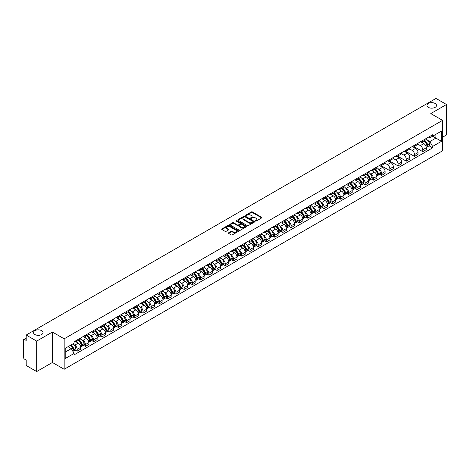 <?xml version="1.0" encoding="UTF-8"?>
<svg xmlns="http://www.w3.org/2000/svg" width="470" height="470" viewBox="0 0 470 470"><rect width="100%" height="100%" fill="white"/><g stroke="black" fill="none" stroke-linecap="round" stroke-linejoin="round"><path stroke-width="0.7" d="M255.48 221.076A0.511 0.294 0 0 0 256.203 221.076L261.702 217.904A0.734 0.423 0 0 0 261.919 217.604A0.734 0.423 0 0 0 261.702 217.305L252.384 211.923A0.734 0.423 0 0 0 251.35 211.923L245.851 215.101A0.511 0.294 0 0 0 246.574 215.518L247.285 215.107A2.344 1.351 0 0 1 250.598 215.107L251.374 215.554A2.344 1.351 0 0 1 252.061 216.511A2.344 1.351 0 0 1 251.374 217.469L250.663 217.88A0.511 0.294 0 0 0 251.391 218.297L252.102 217.886A2.344 1.351 0 0 1 255.416 217.886L256.191 218.333A2.344 1.351 0 0 1 256.879 219.29A2.344 1.351 0 0 1 256.191 220.248L255.48 220.659A0.511 0.294 0 0 0 255.48 221.076L255.48 220.659M41.642 330.633A4.776 2.755 0 0 0 36.443 330.034A4.776 2.755 0 0 0 33.493 332.578A4.776 2.755 0 0 0 34.892 334.528A4.776 2.755 0 0 0 40.097 335.128A4.776 2.755 0 0 0 43.04 332.578A4.776 2.755 0 0 0 41.642 330.633M435.108 103.465A4.776 2.755 0 0 0 429.903 102.871A4.776 2.755 0 0 0 426.96 105.415A4.776 2.755 0 0 0 428.358 107.366A4.776 2.755 0 0 0 433.557 107.965A4.776 2.755 0 0 0 436.507 105.415A4.776 2.755 0 0 0 435.108 103.465M228.626 232.785A0.734 0.423 0 0 0 228.408 233.085A0.734 0.423 0 0 0 228.626 233.384L231.24 234.894A0.734 0.423 0 0 0 232.274 234.894L238.384 231.369A0.734 0.423 0 0 0 238.596 231.07A0.734 0.423 0 0 0 238.384 230.77L229.06 225.388A0.734 0.423 0 0 0 228.026 225.388L221.916 228.913A0.734 0.423 0 0 0 221.705 229.213A0.734 0.423 0 0 0 221.916 229.513L225.077 231.334A0.734 0.423 0 0 0 226.111 231.334L228.726 229.83A0.734 0.423 0 0 0 228.943 229.53A0.734 0.423 0 0 0 228.726 229.231L227.163 228.326A1.956 1.128 0 0 1 226.587 227.527A1.956 1.128 0 0 1 227.797 226.481A1.956 1.128 0 0 1 229.93 226.728L236.063 230.271A1.956 1.128 0 0 1 236.639 231.07A1.956 1.128 0 0 1 235.429 232.115A1.956 1.128 0 0 1 233.296 231.869L232.274 231.275A0.734 0.423 0 0 0 231.24 231.275L228.626 232.785L228.626 233.384L231.24 231.886L231.24 231.275M64.167 338.823L52.405 332.031L36.684 341.108L26.191 335.045L436.001 98.442L446.5 104.505L430.784 113.576L442.546 120.367L64.167 338.823L64.167 369.273L442.546 150.817L442.546 120.367M247.338 225.6A0.734 0.423 0 0 0 248.371 225.6L254.482 222.069A0.734 0.423 0 0 0 254.699 221.77A0.734 0.423 0 0 0 254.482 221.476L245.164 216.094A0.734 0.423 0 0 0 244.13 216.094L238.02 219.619A0.734 0.423 0 0 0 237.802 219.919A0.734 0.423 0 0 0 238.02 220.219L247.338 225.6M236.439 221.188A0.511 0.294 0 0 1 236.956 221.258L246.421 226.722L240.323 230.247A0.734 0.423 0 0 1 239.289 230.247L229.971 224.866L232.585 223.368L232.585 222.757L229.971 224.266A0.734 0.423 0 0 0 229.754 224.566A0.734 0.423 0 0 0 229.971 224.866L229.971 224.266M232.585 223.368A0.734 0.423 0 0 1 233.619 223.368L233.619 222.757A0.734 0.423 0 0 0 232.585 222.757M233.619 222.757L237.397 224.942A0.734 0.423 0 0 0 238.431 224.942L240.17 223.937A0.734 0.423 0 0 0 240.382 223.638A0.734 0.423 0 0 0 240.17 223.344L236.234 221.07A0.511 0.294 0 0 1 236.956 220.653L246.433 226.123A0.734 0.423 0 0 1 246.644 226.422A0.734 0.423 0 0 1 246.433 226.716L246.433 226.123M36.684 341.108L36.684 371.559L26.191 365.495L26.191 360.108L24.558 359.162A1.492 0.864 -120 0 1 23.5 357.335L23.5 340.104A1.492 0.864 -120 0 1 23.811 339.416L26.191 338.042M442.546 137.24L446.5 134.955L446.5 104.505M36.684 371.559L52.405 362.482L64.167 369.273M26.191 335.045L26.191 340.439L24.558 339.493A1.492 0.864 -120 0 0 23.811 339.416M422.765 140.465A3.431 1.98 60 0 1 422.054 142.005L425.538 139.995A3.431 1.98 -120 0 0 426.249 138.456M417.824 144.161L420.339 145.612A3.431 1.98 60 0 1 422.765 149.812L426.249 147.803A3.431 1.98 -120 0 0 423.822 143.603L421.332 142.163M426.249 147.803L426.249 149.66L422.765 151.669L414.041 146.634M422.054 142.005A3.431 1.98 60 0 1 420.368 141.852M422.765 149.812L422.765 151.669M414.54 145.212A3.431 1.98 60 0 1 413.829 146.758L417.307 144.748A3.431 1.98 -120 0 0 418.018 143.203M405.81 151.381L414.54 156.422L418.018 154.413L418.018 152.556A3.431 1.98 -120 0 0 415.592 148.35L413.101 146.916M413.829 146.758A3.431 1.98 60 0 1 412.137 146.599M409.599 148.908L412.114 150.359A3.431 1.98 60 0 1 414.54 154.565L414.54 156.422M406.309 149.965A3.431 1.98 60 0 1 405.598 151.505L409.082 149.495A3.431 1.98 -120 0 0 409.793 147.956M397.585 156.134L406.309 161.169L409.793 159.16L409.793 157.303A3.431 1.98 -120 0 0 407.367 153.103L404.876 151.663M405.598 151.505A3.431 1.98 60 0 1 403.912 151.352M401.368 153.661L403.883 155.112A3.431 1.98 60 0 1 406.309 159.312L406.309 161.169M398.084 154.718A3.431 1.98 60 0 1 397.373 156.257L400.851 154.248A3.431 1.98 -120 0 0 401.562 152.709M389.354 160.887L398.084 165.922L401.562 163.912L401.562 162.056A3.431 1.98 -120 0 0 399.136 157.855L396.645 156.416M397.373 156.257A3.431 1.98 60 0 1 395.681 156.099M393.143 158.413L395.658 159.865A3.431 1.98 60 0 1 398.084 164.065L398.084 165.922M389.853 159.465A3.431 1.98 60 0 1 389.142 161.004L392.626 158.995A3.431 1.98 -120 0 0 393.337 157.456M381.129 165.634L389.853 170.675L393.337 168.665L393.337 166.803A3.431 1.98 -120 0 0 390.911 162.602L388.42 161.163M389.142 161.004A3.431 1.98 60 0 1 387.456 160.852M384.912 163.161L387.427 164.612A3.431 1.98 60 0 1 389.853 168.812L389.853 170.675M381.628 164.218A3.431 1.98 60 0 1 380.917 165.757L384.395 163.748A3.431 1.98 -120 0 0 385.106 162.209M379.737 174.335L381.628 175.422L385.106 173.412L385.106 171.556A3.431 1.98 -120 0 0 382.68 167.355L380.189 165.916M380.917 165.757A3.431 1.98 60 0 1 379.225 165.605M378.321 168.853L379.202 169.364A3.431 1.98 60 0 1 381.628 173.565L381.628 175.422M373.397 168.965A3.431 1.98 60 0 1 372.687 170.51L376.17 168.495A3.431 1.98 -120 0 0 376.881 166.956M371.512 179.082L373.397 180.175L376.881 178.165L376.881 176.309A3.431 1.98 -120 0 0 374.455 172.102L371.964 170.663M372.687 170.51A3.431 1.98 60 0 1 371 170.351M370.096 173.606L370.971 174.112A3.431 1.98 60 0 1 373.397 178.318L373.397 180.175M365.172 173.718A3.431 1.98 60 0 1 364.462 175.257L367.94 173.248A3.431 1.98 -120 0 0 368.65 171.709M363.281 183.835L365.172 184.922L368.65 182.912L368.65 181.056A3.431 1.98 -120 0 0 366.224 176.855L363.733 175.416M364.462 175.257A3.431 1.98 60 0 1 362.77 175.104M361.865 178.359L362.746 178.864A3.431 1.98 60 0 1 365.172 183.065L365.172 184.922M356.941 178.465A3.431 1.98 60 0 1 356.231 180.01L359.714 178.001A3.431 1.98 -120 0 0 360.425 176.456M355.056 188.582L356.941 189.674L360.425 187.665L360.425 185.809A3.431 1.98 -120 0 0 357.999 181.602L355.508 180.169M356.231 180.01A3.431 1.98 60 0 1 354.545 179.851M353.64 183.106L354.515 183.611A3.431 1.98 60 0 1 356.941 187.818L356.941 189.674M348.716 183.218A3.431 1.98 60 0 1 348.006 184.757L351.484 182.748A3.431 1.98 -120 0 0 352.195 181.209M346.825 193.334L348.716 194.421L352.195 192.412L352.195 190.556A3.431 1.98 -120 0 0 349.768 186.355L347.277 184.916M348.006 184.757A3.431 1.98 60 0 1 346.314 184.604M345.409 187.859L346.29 188.364A3.431 1.98 60 0 1 348.716 192.565L348.716 194.421M340.486 187.971A3.431 1.98 60 0 1 339.775 189.51L343.259 187.501A3.431 1.98 -120 0 0 343.97 185.961M338.6 198.087L340.486 199.174L343.97 197.165L343.97 195.309A3.431 1.98 -120 0 0 341.543 191.108L339.052 189.668M339.775 189.51A3.431 1.98 60 0 1 338.089 189.351M337.184 192.606L338.059 193.117A3.431 1.98 60 0 1 340.486 197.318L340.486 199.174M332.261 192.718A3.431 1.98 60 0 1 331.55 194.257L335.028 192.248A3.431 1.98 -120 0 0 335.739 190.708M330.369 202.834L332.261 203.927L335.739 201.918L335.739 200.055A3.431 1.98 -120 0 0 333.312 195.855L330.821 194.416M331.55 194.257A3.431 1.98 60 0 1 329.858 194.104M328.953 197.359L329.834 197.864A3.431 1.98 60 0 1 332.261 202.065L332.261 203.927M324.03 197.471A3.431 1.98 60 0 1 323.319 199.01L326.803 197.001A3.431 1.98 -120 0 0 327.514 195.461M322.144 207.587L324.03 208.674L327.514 206.665L327.514 204.808A3.431 1.98 -120 0 0 325.087 200.608L322.596 199.168M323.319 199.01A3.431 1.98 60 0 1 321.633 198.857M320.728 202.106L321.603 202.617A3.431 1.98 60 0 1 324.03 206.818L324.03 208.674M315.805 202.218A3.431 1.98 60 0 1 315.094 203.763L318.572 201.748A3.431 1.98 -120 0 0 319.283 200.208M313.913 212.334L315.805 213.427L319.283 211.418L319.283 209.555A3.431 1.98 -120 0 0 316.856 205.355L314.365 203.915M315.094 203.763A3.431 1.98 60 0 1 313.402 203.604M312.497 206.859L313.378 207.364A3.431 1.98 60 0 1 315.805 211.571L315.805 213.427M307.574 206.97A3.431 1.98 60 0 1 306.863 208.51L310.347 206.5A3.431 1.98 -120 0 0 311.058 204.961M305.688 217.087L307.574 218.174L311.058 216.165L311.058 214.308A3.431 1.98 -120 0 0 308.631 210.108L306.14 208.668M306.863 208.51A3.431 1.98 60 0 1 305.177 208.357M304.272 211.612L305.147 212.117A3.431 1.98 60 0 1 307.574 216.317L307.574 218.174M299.349 211.717A3.431 1.98 60 0 1 298.638 213.263L302.116 211.253A3.431 1.98 -120 0 0 302.827 209.708M297.457 221.834L299.349 222.927L302.827 220.918L302.827 219.061A3.431 1.98 -120 0 0 300.401 214.855L297.909 213.421M298.638 213.263A3.431 1.98 60 0 1 296.946 213.104M296.041 216.359L296.923 216.864A3.431 1.98 60 0 1 299.349 221.07L299.349 222.927M291.118 216.47A3.431 1.98 60 0 1 290.407 218.01L293.891 216A3.431 1.98 -120 0 0 294.602 214.461M289.232 226.587L291.118 227.674L294.602 225.665L294.602 223.808A3.431 1.98 -120 0 0 292.175 219.608L289.685 218.168M290.407 218.01A3.431 1.98 60 0 1 288.721 217.857M287.816 221.112L288.692 221.617A3.431 1.98 60 0 1 291.118 225.817L291.118 227.674M282.893 221.223A3.431 1.98 60 0 1 282.182 222.762L285.66 220.753A3.431 1.98 -120 0 0 286.371 219.214M281.001 231.34L282.893 232.427L286.371 230.417L286.371 228.561A3.431 1.98 -120 0 0 283.945 224.355L281.454 222.921M282.182 222.762A3.431 1.98 60 0 1 280.49 222.604M279.585 225.859L280.467 226.37A3.431 1.98 60 0 1 282.893 230.57L282.893 232.427M274.662 225.97A3.431 1.98 60 0 1 273.951 227.509L277.435 225.5A3.431 1.98 -120 0 0 278.146 223.961M272.776 236.087L274.662 237.18L278.146 235.17L278.146 233.308A3.431 1.98 -120 0 0 275.72 229.107L273.229 227.668M273.951 227.509A3.431 1.98 60 0 1 272.265 227.357M271.36 230.611L272.236 231.117A3.431 1.98 60 0 1 274.662 235.317L274.662 237.18M266.437 230.723A3.431 1.98 60 0 1 265.726 232.262L269.204 230.253A3.431 1.98 -120 0 0 269.915 228.714M264.545 240.84L266.437 241.927L269.915 239.917L269.915 238.061A3.431 1.98 -120 0 0 267.489 233.86L264.998 232.421M265.726 232.262A3.431 1.98 60 0 1 264.034 232.109M263.13 235.358L264.011 235.87A3.431 1.98 60 0 1 266.437 240.07L266.437 241.927M258.206 235.47A3.431 1.98 60 0 1 257.495 237.015L260.979 235A3.431 1.98 -120 0 0 261.69 233.461M256.32 245.587L258.206 246.68L261.69 244.67L261.69 242.808A3.431 1.98 -120 0 0 259.264 238.607L256.773 237.168M257.495 237.015A3.431 1.98 60 0 1 255.809 236.857M254.905 240.111L255.78 240.617A3.431 1.98 60 0 1 258.206 244.823L258.206 246.68M249.981 240.223A3.431 1.98 60 0 1 249.27 241.762L252.748 239.753A3.431 1.98 -120 0 0 253.459 238.214M248.089 250.34L249.981 251.427L253.459 249.417L253.459 247.561A3.431 1.98 -120 0 0 251.033 243.36L248.542 241.921M249.27 241.762A3.431 1.98 60 0 1 247.578 241.609M246.674 244.864L247.555 245.369A3.431 1.98 60 0 1 249.981 249.57L249.981 251.427M241.75 244.97A3.431 1.98 60 0 1 241.04 246.515L244.523 244.506A3.431 1.98 -120 0 0 245.234 242.961M239.864 255.087L241.75 256.179L245.234 254.17L245.234 252.314A3.431 1.98 -120 0 0 242.808 248.107L240.317 246.668M241.04 246.515A3.431 1.98 60 0 1 239.353 246.356M238.449 249.611L239.324 250.116A3.431 1.98 60 0 1 241.75 254.323L241.75 256.179M233.525 249.723A3.431 1.98 60 0 1 232.814 251.262L236.292 249.253A3.431 1.98 -120 0 0 237.003 247.714M231.634 259.839L233.525 260.926L237.003 258.917L237.003 257.061A3.431 1.98 -120 0 0 234.577 252.86L232.086 251.421M232.814 251.262A3.431 1.98 60 0 1 231.123 251.109M230.218 254.364L231.099 254.869A3.431 1.98 60 0 1 233.525 259.07L233.525 260.926M225.295 254.476A3.431 1.98 60 0 1 224.584 256.015L228.067 254.006A3.431 1.98 -120 0 0 228.778 252.466M223.409 264.592L225.295 265.679L228.778 263.67L228.778 261.813A3.431 1.98 -120 0 0 226.352 257.607L223.861 256.174M224.584 256.015A3.431 1.98 60 0 1 222.898 255.856M221.993 259.111L222.868 259.622A3.431 1.98 60 0 1 225.295 263.823L225.295 265.679M217.07 259.223A3.431 1.98 60 0 1 216.359 260.762L219.837 258.753A3.431 1.98 -120 0 0 220.547 257.213M215.178 269.339L217.07 270.432L220.547 268.423L220.547 266.561A3.431 1.98 -120 0 0 218.121 262.36L215.63 260.921M216.359 260.762A3.431 1.98 60 0 1 214.667 260.609M213.762 263.864L214.643 264.369A3.431 1.98 60 0 1 217.07 268.57L217.07 270.432M208.839 263.976A3.431 1.98 60 0 1 208.128 265.515L211.612 263.505A3.431 1.98 -120 0 0 212.322 261.966M206.953 274.092L208.839 275.179L212.322 273.17L212.322 271.313A3.431 1.98 -120 0 0 209.896 267.113L207.405 265.673M208.128 265.515A3.431 1.98 60 0 1 206.442 265.362M205.537 268.611L206.412 269.122A3.431 1.98 60 0 1 208.839 273.323L208.839 275.179M200.614 268.723A3.431 1.98 60 0 1 199.903 270.262L203.381 268.252A3.431 1.98 -120 0 0 204.092 266.713M198.722 278.839L200.614 279.932L204.092 277.923L204.092 276.06A3.431 1.98 -120 0 0 201.665 271.86L199.174 270.42M199.903 270.262A3.431 1.98 60 0 1 198.211 270.109M197.306 273.364L198.187 273.869A3.431 1.98 60 0 1 200.614 278.076L200.614 279.932M192.383 273.475A3.431 1.98 60 0 1 191.672 275.015L195.156 273.005A3.431 1.98 -120 0 0 195.867 271.466M190.497 283.592L192.383 284.679L195.867 282.67L195.867 280.813A3.431 1.98 -120 0 0 193.44 276.613L190.949 275.173M191.672 275.015A3.431 1.98 60 0 1 189.986 274.862M189.081 278.117L189.956 278.622A3.431 1.98 60 0 1 192.383 282.822L192.383 284.679M184.158 278.222A3.431 1.98 60 0 1 183.447 279.767L186.925 277.758A3.431 1.98 -120 0 0 187.636 276.213M182.266 288.339L184.158 289.432L187.636 287.423L187.636 285.566A3.431 1.98 -120 0 0 185.209 281.36L182.718 279.92M183.447 279.767A3.431 1.98 60 0 1 181.755 279.609M180.85 282.864L181.731 283.369A3.431 1.98 60 0 1 184.158 287.575L184.158 289.432M175.927 282.975A3.431 1.98 60 0 1 175.216 284.514L178.7 282.505A3.431 1.98 -120 0 0 179.411 280.966M174.041 293.092L175.927 294.179L179.411 292.17L179.411 290.313A3.431 1.98 -120 0 0 176.984 286.113L174.493 284.673M175.216 284.514A3.431 1.98 60 0 1 173.53 284.362M172.625 287.617L173.501 288.122A3.431 1.98 60 0 1 175.927 292.322L175.927 294.179M167.702 287.728A3.431 1.98 60 0 1 166.991 289.267L170.469 287.258A3.431 1.98 -120 0 0 171.18 285.719M165.81 297.845L167.702 298.932L171.18 296.923L171.18 295.066A3.431 1.98 -120 0 0 168.754 290.86L166.263 289.426M166.991 289.267A3.431 1.98 60 0 1 165.299 289.109M164.394 292.363L165.275 292.875A3.431 1.98 60 0 1 167.702 297.075L167.702 298.932M159.471 292.475A3.431 1.98 60 0 1 158.76 294.014L162.244 292.005A3.431 1.98 -120 0 0 162.955 290.466M157.585 302.592L159.471 303.685L162.955 301.675L162.955 299.813A3.431 1.98 -120 0 0 160.529 295.612L158.037 294.173M158.76 294.014A3.431 1.98 60 0 1 157.074 293.862M156.169 297.116L157.045 297.622A3.431 1.98 60 0 1 159.471 301.822L159.471 303.685M151.246 297.228A3.431 1.98 60 0 1 150.535 298.767L154.013 296.758A3.431 1.98 -120 0 0 154.724 295.219M149.354 307.345L151.246 308.432L154.724 306.422L154.724 304.566A3.431 1.98 -120 0 0 152.298 300.365L149.807 298.926M150.535 298.767A3.431 1.98 60 0 1 148.843 298.615M147.938 301.863L148.82 302.374A3.431 1.98 60 0 1 151.246 306.575L151.246 308.432M143.015 301.975A3.431 1.98 60 0 1 142.304 303.514L145.788 301.505A3.431 1.98 -120 0 0 146.499 299.966M141.129 312.092L143.015 313.185L146.499 311.175L146.499 309.313A3.431 1.98 -120 0 0 144.073 305.112L141.582 303.673M142.304 303.514A3.431 1.98 60 0 1 140.618 303.362M139.713 306.616L140.589 307.122A3.431 1.98 60 0 1 143.015 311.328L143.015 313.185M134.79 306.728A3.431 1.98 60 0 1 134.079 308.267L137.557 306.258A3.431 1.98 -120 0 0 138.268 304.719M132.898 316.845L134.79 317.931L138.268 315.922L138.268 314.066A3.431 1.98 -120 0 0 135.842 309.865L133.351 308.426M134.079 308.267A3.431 1.98 60 0 1 132.387 308.114M131.483 311.369L132.364 311.874A3.431 1.98 60 0 1 134.79 316.075L134.79 317.931M126.559 311.475A3.431 1.98 60 0 1 125.848 313.02L129.332 311.011A3.431 1.98 -120 0 0 130.043 309.466M124.673 321.592L126.559 322.684L130.043 320.675L130.043 318.819A3.431 1.98 -120 0 0 127.617 314.612L125.126 313.173M125.848 313.02A3.431 1.98 60 0 1 124.162 312.861M123.258 316.116L124.133 316.621A3.431 1.98 60 0 1 126.559 320.828L126.559 322.684M118.334 316.228A3.431 1.98 60 0 1 117.623 317.767L121.101 315.758A3.431 1.98 -120 0 0 121.812 314.219M116.442 326.345L118.334 327.431L121.812 325.422L121.812 323.566A3.431 1.98 -120 0 0 119.386 319.365L116.895 317.926M117.623 317.767A3.431 1.98 60 0 1 115.931 317.614M115.027 320.869L115.908 321.374A3.431 1.98 60 0 1 118.334 325.575L118.334 327.431M110.103 320.981A3.431 1.98 60 0 1 109.392 322.52L112.876 320.511A3.431 1.98 -120 0 0 113.587 318.971M108.218 331.097L110.103 332.184L113.587 330.175L113.587 328.319A3.431 1.98 -120 0 0 111.161 324.112L108.67 322.679M109.392 322.52A3.431 1.98 60 0 1 107.706 322.361M106.802 325.616L107.677 326.127A3.431 1.98 60 0 1 110.103 330.328L110.103 332.184M101.878 325.728A3.431 1.98 60 0 1 101.168 327.267L104.646 325.258A3.431 1.98 -120 0 0 105.356 323.718M99.987 335.844L101.878 336.937L105.356 334.928L105.356 333.065A3.431 1.98 -120 0 0 102.93 328.865L100.439 327.426M101.168 327.267A3.431 1.98 60 0 1 99.475 327.114M98.571 330.369L99.452 330.874A3.431 1.98 60 0 1 101.878 335.075L101.878 336.937M93.648 330.481A3.431 1.98 60 0 1 92.937 332.02L96.421 330.011A3.431 1.98 -120 0 0 97.131 328.471M91.762 340.597L93.648 341.684L97.131 339.675L97.131 337.818A3.431 1.98 -120 0 0 94.705 333.618L92.214 332.178M92.937 332.02A3.431 1.98 60 0 1 91.251 331.867M90.346 335.116L91.221 335.627A3.431 1.98 60 0 1 93.648 339.828L93.648 341.684M85.423 335.228A3.431 1.98 60 0 1 84.712 336.767L88.19 334.757A3.431 1.98 -120 0 0 88.9 333.218M83.531 345.344L85.423 346.437L88.9 344.428L88.9 342.565A3.431 1.98 -120 0 0 86.474 338.365L83.983 336.925M84.712 336.767A3.431 1.98 60 0 1 83.02 336.614M82.115 339.869L82.996 340.374A3.431 1.98 60 0 1 85.423 344.581L85.423 346.437M77.192 339.98A3.431 1.98 60 0 1 76.481 341.52L79.965 339.51A3.431 1.98 -120 0 0 80.675 337.971M75.306 350.097L77.192 351.184L80.675 349.175L80.675 347.318A3.431 1.98 -120 0 0 78.249 343.118L75.758 341.678M76.481 341.52A3.431 1.98 60 0 1 74.795 341.367M73.89 344.622L74.765 345.127A3.431 1.98 60 0 1 77.192 349.328L77.192 351.184M428.593 137.099L429.833 137.816L441.489 131.089L435.902 134.314L435.902 138.092L429.833 141.593L427.688 140.354M65.218 352.101L71.287 348.599L74.078 353.44L65.218 358.557L65.218 348.323L74.078 343.206L74.078 341.778L432.629 134.773L432.629 136.2L441.489 141.317L432.629 146.434L429.833 141.593M441.489 131.089L441.489 141.317M74.078 353.44L74.078 354.868L432.629 147.862L432.629 146.434M52.405 332.031L52.405 362.482M71.287 348.599L68.015 346.707M429.104 145.829L432.629 147.862M255.686 221.147L256.191 220.859A2.344 1.351 0 0 0 256.879 219.901L256.879 219.29M252.061 216.511L252.061 217.122A2.344 1.351 0 0 1 251.374 218.08L250.868 218.368M261.702 217.305L261.702 217.904L252.384 212.534A0.734 0.423 0 0 0 251.35 212.534L246.057 215.589M254.482 221.476L254.482 222.069L245.164 216.699A0.734 0.423 0 0 0 244.13 216.699L238.032 220.224L238.02 219.619M253.189 221.981A0.511 0.294 0 0 0 253.189 221.564L245.011 216.84A0.511 0.294 0 0 0 244.283 216.84L243.53 217.275A2.344 1.351 0 0 0 242.849 218.233A2.344 1.351 0 0 0 243.53 219.184L249.124 222.416A2.344 1.351 0 0 0 252.437 222.416L253.189 221.981L253.189 222.592A0.511 0.294 0 0 0 253.189 222.175M242.849 218.233L242.849 218.838A2.344 1.351 0 0 0 243.53 219.796L243.53 219.184M253.189 222.592L252.437 223.027A2.344 1.351 0 0 1 249.124 223.027L243.53 219.796M233.619 223.368L237.397 225.547A0.734 0.423 0 0 0 238.431 225.547L240.17 224.548A0.734 0.423 0 0 0 240.382 224.249L240.382 223.638M241.322 227.204A1.956 1.128 0 0 0 243.454 227.451A1.956 1.128 0 0 0 244.664 226.405A1.956 1.128 0 0 0 244.089 225.606L241.927 224.36A0.734 0.423 0 0 0 240.893 224.36L239.16 225.359A0.734 0.423 0 0 0 238.942 225.659A0.734 0.423 0 0 0 239.16 225.958L241.322 227.204L241.322 227.815A1.956 1.128 0 0 0 243.454 228.062A1.956 1.128 0 0 0 244.664 227.016L244.664 226.405M238.942 225.659L238.942 226.27A0.734 0.423 0 0 0 239.16 226.564L239.16 225.958M241.322 227.815L239.16 226.564M236.639 231.07L236.639 231.675A1.956 1.128 0 0 1 235.429 232.721A1.956 1.128 0 0 1 233.296 232.474L232.274 231.886A0.734 0.423 0 0 0 231.24 231.886M226.587 227.527L226.587 228.132A1.956 1.128 0 0 0 227.163 228.937L227.163 228.326M228.726 229.231L228.726 229.83L227.163 228.937M238.372 231.375L229.06 226A0.734 0.423 0 0 0 228.026 226L221.928 229.519L221.916 228.913M424.063 140.847A4.7 2.714 60 0 1 424.087 140.859A4.7 2.714 60 0 1 427.177 145.077L427.207 145.177A0.917 0.529 60 0 1 427.06 145.894A0.917 0.529 60 0 1 427.036 145.906M423.858 140.965A5.669 3.272 60 0 1 426.971 145.641L427.001 145.741A1.886 1.087 60 0 1 426.701 147.222L426.231 147.492M427.024 146.804A1.886 1.087 -120 0 0 427.547 146.734A1.886 1.087 -120 0 0 427.841 145.254L427.812 145.154A5.669 3.272 -120 0 0 424.698 140.477M426.173 139.055A5.669 3.272 60 0 1 429.739 144.043L429.768 144.143A1.886 1.087 60 0 1 429.468 145.624L427.547 146.734M421.919 142.069A5.669 3.272 60 0 1 423.106 143.191M425.861 143.197L426.584 143.614M374.696 169.347A4.7 2.714 60 0 1 374.719 169.364A4.7 2.714 60 0 1 377.81 173.577L377.839 173.677A0.917 0.529 60 0 1 377.692 174.393A0.917 0.529 60 0 1 377.669 174.405M374.49 169.47A5.669 3.272 60 0 1 377.604 174.147L377.633 174.241A1.886 1.087 60 0 1 377.334 175.721L376.864 175.992M377.657 175.304A1.886 1.087 -120 0 0 378.18 175.234A1.886 1.087 -120 0 0 378.473 173.753L378.444 173.659A5.669 3.272 -120 0 0 375.33 168.983M376.805 167.561A5.669 3.272 60 0 1 380.371 172.549L380.4 172.643A1.886 1.087 60 0 1 380.101 174.123L378.18 175.234M372.551 170.575A5.669 3.272 60 0 1 373.738 171.691M376.494 171.697L377.216 172.114M366.465 174.1A4.7 2.714 60 0 1 366.488 174.112A4.7 2.714 60 0 1 369.579 178.33L369.608 178.43A0.917 0.529 60 0 1 369.461 179.146A0.917 0.529 60 0 1 369.444 179.158M366.259 174.217A5.669 3.272 60 0 1 369.373 178.894L369.402 178.994A1.886 1.087 60 0 1 369.103 180.474L368.639 180.744M369.426 180.057A1.886 1.087 -120 0 0 369.949 179.987A1.886 1.087 -120 0 0 370.248 178.506L370.219 178.406A5.669 3.272 -120 0 0 367.105 173.73M368.58 172.308A5.669 3.272 60 0 1 372.146 177.296L372.17 177.396A1.886 1.087 60 0 1 371.876 178.876L369.949 179.987M364.326 175.322A5.669 3.272 60 0 1 365.507 176.444M368.269 176.45L368.991 176.867M358.24 178.853A4.7 2.714 60 0 1 358.263 178.864A4.7 2.714 60 0 1 361.354 183.083L361.383 183.177A0.917 0.529 60 0 1 361.236 183.893A0.917 0.529 60 0 1 361.213 183.905M358.034 178.97A5.669 3.272 60 0 1 361.148 183.647L361.177 183.741A1.886 1.087 60 0 1 360.878 185.221L360.408 185.491M361.201 184.804A1.886 1.087 -120 0 0 361.724 184.733A1.886 1.087 -120 0 0 362.018 183.259L361.988 183.159A5.669 3.272 -120 0 0 358.874 178.483M360.349 177.061A5.669 3.272 60 0 1 363.915 182.049L363.945 182.143A1.886 1.087 60 0 1 363.645 183.623L361.724 184.733M356.096 180.075A5.669 3.272 60 0 1 357.282 181.191M360.038 181.197L360.76 181.614M350.009 183.6A4.7 2.714 60 0 1 350.032 183.611A4.7 2.714 60 0 1 353.123 187.83L353.152 187.929A0.917 0.529 60 0 1 353.005 188.646A0.917 0.529 60 0 1 352.988 188.658M349.803 183.717A5.669 3.272 60 0 1 352.917 188.394L352.947 188.493A1.886 1.087 60 0 1 352.647 189.974L352.183 190.244M352.97 189.557A1.886 1.087 -120 0 0 353.493 189.486A1.886 1.087 -120 0 0 353.793 188.006L353.763 187.912A5.669 3.272 -120 0 0 350.649 183.23M352.124 181.808A5.669 3.272 60 0 1 355.69 186.796L355.714 186.895A1.886 1.087 60 0 1 355.42 188.376L353.493 189.486M347.87 184.822A5.669 3.272 60 0 1 349.051 185.944M351.813 185.95L352.535 186.367M341.784 188.353A4.7 2.714 60 0 1 341.808 188.364A4.7 2.714 60 0 1 344.898 192.583L344.927 192.677A0.917 0.529 60 0 1 344.78 193.393A0.917 0.529 60 0 1 344.757 193.405M341.578 188.47A5.669 3.272 60 0 1 344.692 193.147L344.721 193.246A1.886 1.087 60 0 1 344.422 194.721L343.952 194.991M344.745 194.304A1.886 1.087 -120 0 0 345.268 194.233A1.886 1.087 -120 0 0 345.562 192.759L345.532 192.659A5.669 3.272 -120 0 0 342.419 187.982M343.899 186.561A5.669 3.272 60 0 1 347.459 191.549L347.489 191.648A1.886 1.087 60 0 1 347.189 193.123L345.268 194.233M339.64 189.575A5.669 3.272 60 0 1 340.826 190.691M343.582 190.703L344.304 191.12M333.553 193.1A4.7 2.714 60 0 1 333.577 193.117A4.7 2.714 60 0 1 336.667 197.329L336.696 197.429A0.917 0.529 60 0 1 336.549 198.146A0.917 0.529 60 0 1 336.532 198.158M333.348 193.217A5.669 3.272 60 0 1 336.461 197.899L336.491 197.993A1.886 1.087 60 0 1 336.191 199.474L335.727 199.744M336.514 199.057A1.886 1.087 -120 0 0 337.037 198.986A1.886 1.087 -120 0 0 337.337 197.506L337.307 197.412A5.669 3.272 -120 0 0 334.194 192.735M335.668 191.314A5.669 3.272 60 0 1 339.234 196.301L339.258 196.395A1.886 1.087 60 0 1 338.964 197.876L337.037 198.986M331.415 194.327A5.669 3.272 60 0 1 332.596 195.444M335.357 195.45L336.079 195.867M325.328 197.852A4.7 2.714 60 0 1 325.352 197.864A4.7 2.714 60 0 1 328.442 202.082L328.471 202.176A0.917 0.529 60 0 1 328.324 202.899A0.917 0.529 60 0 1 328.301 202.905M325.123 197.97A5.669 3.272 60 0 1 328.236 202.646L328.266 202.746A1.886 1.087 60 0 1 327.966 204.221L327.496 204.491M328.289 203.81A1.886 1.087 -120 0 0 328.812 203.739A1.886 1.087 -120 0 0 329.106 202.259L329.076 202.159A5.669 3.272 -120 0 0 325.963 197.482M327.443 196.061A5.669 3.272 60 0 1 331.003 201.048L331.033 201.148A1.886 1.087 60 0 1 330.733 202.623L328.812 203.739M323.184 199.074A5.669 3.272 60 0 1 324.37 200.191M327.126 200.202L327.849 200.62M317.097 202.599A4.7 2.714 60 0 1 317.121 202.617A4.7 2.714 60 0 1 320.211 206.829L320.24 206.929A0.917 0.529 60 0 1 320.094 207.646A0.917 0.529 60 0 1 320.076 207.658M316.892 202.723A5.669 3.272 60 0 1 320.005 207.399L320.035 207.493A1.886 1.087 60 0 1 319.735 208.974L319.271 209.244M320.058 208.557A1.886 1.087 -120 0 0 320.581 208.486A1.886 1.087 -120 0 0 320.881 207.006L320.851 206.912A5.669 3.272 -120 0 0 317.738 202.235M319.212 200.813A5.669 3.272 60 0 1 322.778 205.801L322.802 205.895A1.886 1.087 60 0 1 322.508 207.376L320.581 208.486M314.959 203.827A5.669 3.272 60 0 1 316.14 204.944M318.901 204.949L319.623 205.367M308.872 207.352A4.7 2.714 60 0 1 308.896 207.364A4.7 2.714 60 0 1 311.986 211.582L312.015 211.682A0.917 0.529 60 0 1 311.869 212.399A0.917 0.529 60 0 1 311.845 212.411M308.667 207.47A5.669 3.272 60 0 1 311.78 212.146L311.81 212.246A1.886 1.087 60 0 1 311.51 213.727L311.04 213.997M311.833 213.309A1.886 1.087 -120 0 0 312.356 213.239A1.886 1.087 -120 0 0 312.65 211.758L312.62 211.659A5.669 3.272 -120 0 0 309.507 206.982M310.987 205.56A5.669 3.272 60 0 1 314.548 210.548L314.577 210.648A1.886 1.087 60 0 1 314.277 212.129L312.356 213.239M306.728 208.574A5.669 3.272 60 0 1 307.915 209.696M310.67 209.702L311.393 210.119M300.641 212.105A4.7 2.714 60 0 1 300.665 212.117A4.7 2.714 60 0 1 303.755 216.335L303.785 216.429A0.917 0.529 60 0 1 303.638 217.146A0.917 0.529 60 0 1 303.62 217.158M300.436 212.223A5.669 3.272 60 0 1 303.549 216.899L303.579 216.993A1.886 1.087 60 0 1 303.279 218.474L302.815 218.744M303.602 218.057A1.886 1.087 -120 0 0 304.125 217.986A1.886 1.087 -120 0 0 304.425 216.511L304.396 216.412A5.669 3.272 -120 0 0 301.282 211.735M302.756 210.313A5.669 3.272 60 0 1 306.322 215.301L306.346 215.395A1.886 1.087 60 0 1 306.052 216.876L304.125 217.986M298.503 213.327A5.669 3.272 60 0 1 299.684 214.443M302.445 214.449L303.168 214.866M292.416 216.852A4.7 2.714 60 0 1 292.44 216.864A4.7 2.714 60 0 1 295.53 221.082L295.56 221.182A0.917 0.529 60 0 1 295.413 221.899A0.917 0.529 60 0 1 295.389 221.911M292.211 216.97A5.669 3.272 60 0 1 295.325 221.646L295.354 221.746A1.886 1.087 60 0 1 295.054 223.226L294.584 223.497M295.377 222.809A1.886 1.087 -120 0 0 295.9 222.739A1.886 1.087 -120 0 0 296.194 221.258L296.165 221.164A5.669 3.272 -120 0 0 293.051 216.482M294.531 215.06A5.669 3.272 60 0 1 298.092 220.048L298.121 220.148A1.886 1.087 60 0 1 297.821 221.629L295.9 222.739M290.272 218.074A5.669 3.272 60 0 1 291.459 219.196M294.214 219.202L294.937 219.619M284.186 221.605A4.7 2.714 60 0 1 284.209 221.617A4.7 2.714 60 0 1 287.299 225.835L287.329 225.929A0.917 0.529 60 0 1 287.188 226.646A0.917 0.529 60 0 1 287.164 226.658M283.98 221.722A5.669 3.272 60 0 1 287.094 226.399L287.123 226.499A1.886 1.087 60 0 1 286.823 227.974L286.359 228.244M287.147 227.556A1.886 1.087 -120 0 0 287.669 227.486A1.886 1.087 -120 0 0 287.969 226.011L287.94 225.911A5.669 3.272 -120 0 0 284.826 221.235M286.3 219.813A5.669 3.272 60 0 1 289.867 224.801L289.89 224.901A1.886 1.087 60 0 1 289.596 226.376L287.669 227.486M282.047 222.827A5.669 3.272 60 0 1 283.228 223.943M285.989 223.955L286.712 224.372M275.961 226.352A4.7 2.714 60 0 1 275.984 226.37A4.7 2.714 60 0 1 279.074 230.582L279.104 230.682A0.917 0.529 60 0 1 278.957 231.399A0.917 0.529 60 0 1 278.933 231.41M275.755 226.47A5.669 3.272 60 0 1 278.869 231.152L278.898 231.246A1.886 1.087 60 0 1 278.598 232.726L278.128 232.997M278.921 232.309A1.886 1.087 -120 0 0 279.444 232.239A1.886 1.087 -120 0 0 279.738 230.758L279.709 230.664A5.669 3.272 -120 0 0 276.595 225.988M278.076 224.566A5.669 3.272 60 0 1 281.636 229.548L281.665 229.648A1.886 1.087 60 0 1 281.365 231.128L279.444 232.239M273.816 227.58A5.669 3.272 60 0 1 275.003 228.696M277.758 228.702L278.481 229.119M267.73 231.105A4.7 2.714 60 0 1 267.753 231.117A4.7 2.714 60 0 1 270.843 235.335L270.873 235.429A0.917 0.529 60 0 1 270.732 236.151A0.917 0.529 60 0 1 270.708 236.157M267.524 231.222A5.669 3.272 60 0 1 270.638 235.899L270.667 235.999A1.886 1.087 60 0 1 270.368 237.473L269.903 237.744M270.691 237.062A1.886 1.087 -120 0 0 271.214 236.992A1.886 1.087 -120 0 0 271.513 235.511L271.484 235.411A5.669 3.272 -120 0 0 268.37 230.735M269.845 229.313A5.669 3.272 60 0 1 273.411 234.301L273.434 234.401A1.886 1.087 60 0 1 273.141 235.875L271.214 236.992M265.591 232.327A5.669 3.272 60 0 1 266.772 233.443M269.533 233.455L270.256 233.872M259.505 235.852A4.7 2.714 60 0 1 259.528 235.87A4.7 2.714 60 0 1 262.618 240.082L262.648 240.182A0.917 0.529 60 0 1 262.501 240.899A0.917 0.529 60 0 1 262.477 240.91M259.299 235.975A5.669 3.272 60 0 1 262.413 240.652L262.442 240.746A1.886 1.087 60 0 1 262.142 242.226L261.673 242.496M262.466 241.809A1.886 1.087 -120 0 0 262.988 241.739A1.886 1.087 -120 0 0 263.282 240.258L263.253 240.164A5.669 3.272 -120 0 0 260.139 235.488M261.62 234.066A5.669 3.272 60 0 1 265.18 239.054L265.209 239.148A1.886 1.087 60 0 1 264.91 240.628L262.988 241.739M257.36 237.08A5.669 3.272 60 0 1 258.547 238.196M261.302 238.202L262.025 238.619M251.274 240.605A4.7 2.714 60 0 1 251.297 240.617A4.7 2.714 60 0 1 254.388 244.835L254.417 244.935A0.917 0.529 60 0 1 254.276 245.651A0.917 0.529 60 0 1 254.252 245.663M251.068 240.722A5.669 3.272 60 0 1 254.182 245.399L254.211 245.499A1.886 1.087 60 0 1 253.912 246.979L253.447 247.249M254.235 246.562A1.886 1.087 -120 0 0 254.758 246.492A1.886 1.087 -120 0 0 255.057 245.011L255.028 244.911A5.669 3.272 -120 0 0 251.914 240.235M253.389 238.813A5.669 3.272 60 0 1 256.955 243.801L256.978 243.901A1.886 1.087 60 0 1 256.685 245.381L254.758 246.492M249.135 241.827A5.669 3.272 60 0 1 250.316 242.949M253.077 242.955L253.8 243.372M243.049 245.358A4.7 2.714 60 0 1 243.072 245.369A4.7 2.714 60 0 1 246.163 249.588L246.192 249.682A0.917 0.529 60 0 1 246.045 250.398A0.917 0.529 60 0 1 246.022 250.41M242.843 245.475A5.669 3.272 60 0 1 245.957 250.152L245.986 250.246A1.886 1.087 60 0 1 245.687 251.726L245.217 251.996M246.01 251.309A1.886 1.087 -120 0 0 246.533 251.238A1.886 1.087 -120 0 0 246.826 249.764L246.797 249.664A5.669 3.272 -120 0 0 243.683 244.988M245.164 243.566A5.669 3.272 60 0 1 248.724 248.554L248.753 248.648A1.886 1.087 60 0 1 248.454 250.128L246.533 251.238M240.904 246.58A5.669 3.272 60 0 1 242.091 247.696M244.846 247.702L245.569 248.119M234.818 250.105A4.7 2.714 60 0 1 234.841 250.116A4.7 2.714 60 0 1 237.932 254.335L237.961 254.435A0.917 0.529 60 0 1 237.82 255.151A0.917 0.529 60 0 1 237.797 255.163M234.612 250.222A5.669 3.272 60 0 1 237.726 254.899L237.755 254.999A1.886 1.087 60 0 1 237.456 256.479L236.992 256.749M237.779 256.062A1.886 1.087 -120 0 0 238.302 255.991A1.886 1.087 -120 0 0 238.601 254.511L238.572 254.417A5.669 3.272 -120 0 0 235.458 249.734M236.933 248.313A5.669 3.272 60 0 1 240.499 253.301L240.523 253.4A1.886 1.087 60 0 1 240.229 254.881L238.302 255.991M232.679 251.327A5.669 3.272 60 0 1 233.86 252.449M236.621 252.455L237.344 252.872M226.593 254.858A4.7 2.714 60 0 1 226.616 254.869A4.7 2.714 60 0 1 229.707 259.088L229.736 259.182A0.917 0.529 60 0 1 229.589 259.898A0.917 0.529 60 0 1 229.566 259.91M226.387 254.975A5.669 3.272 60 0 1 229.501 259.651L229.53 259.751A1.886 1.087 60 0 1 229.231 261.226L228.761 261.496M229.554 260.809A1.886 1.087 -120 0 0 230.077 260.738A1.886 1.087 -120 0 0 230.371 259.264L230.341 259.164A5.669 3.272 -120 0 0 227.227 254.487M228.708 253.066A5.669 3.272 60 0 1 232.268 258.054L232.297 258.153A1.886 1.087 60 0 1 231.998 259.628L230.077 260.738M224.449 256.079A5.669 3.272 60 0 1 225.635 257.196M228.391 257.208L229.113 257.625M218.362 259.605A4.7 2.714 60 0 1 218.386 259.622A4.7 2.714 60 0 1 221.476 263.834L221.505 263.934A0.917 0.529 60 0 1 221.364 264.651A0.917 0.529 60 0 1 221.341 264.663M218.156 259.722A5.669 3.272 60 0 1 221.27 264.404L221.3 264.498A1.886 1.087 60 0 1 221 265.979L220.536 266.249M221.323 265.562A1.886 1.087 -120 0 0 221.846 265.491A1.886 1.087 -120 0 0 222.145 264.011L222.116 263.917A5.669 3.272 -120 0 0 219.002 259.24M220.477 257.818A5.669 3.272 60 0 1 224.043 262.8L224.067 262.9A1.886 1.087 60 0 1 223.773 264.381L221.846 265.491M216.224 260.832A5.669 3.272 60 0 1 217.404 261.949M220.166 261.954L220.888 262.372M210.137 264.357A4.7 2.714 60 0 1 210.161 264.369A4.7 2.714 60 0 1 213.251 268.587L213.28 268.681A0.917 0.529 60 0 1 213.133 269.404A0.917 0.529 60 0 1 213.116 269.41M209.931 264.475A5.669 3.272 60 0 1 213.045 269.151L213.075 269.251A1.886 1.087 60 0 1 212.775 270.726L212.305 270.996M213.098 270.315A1.886 1.087 -120 0 0 213.621 270.244A1.886 1.087 -120 0 0 213.915 268.764L213.885 268.664A5.669 3.272 -120 0 0 210.772 263.987M212.252 262.566A5.669 3.272 60 0 1 215.812 267.553L215.842 267.653A1.886 1.087 60 0 1 215.542 269.128L213.621 270.244M207.993 265.579A5.669 3.272 60 0 1 209.179 266.696M211.935 266.707L212.657 267.125M201.906 269.104A4.7 2.714 60 0 1 201.93 269.122A4.7 2.714 60 0 1 205.02 273.334L205.049 273.434A0.917 0.529 60 0 1 204.908 274.151A0.917 0.529 60 0 1 204.885 274.163M201.701 269.228A5.669 3.272 60 0 1 204.814 273.904L204.844 273.998A1.886 1.087 60 0 1 204.544 275.479L204.08 275.749M204.867 275.062A1.886 1.087 -120 0 0 205.39 274.991A1.886 1.087 -120 0 0 205.69 273.511L205.66 273.417A5.669 3.272 -120 0 0 202.547 268.74M204.021 267.318A5.669 3.272 60 0 1 207.587 272.306L207.611 272.4A1.886 1.087 60 0 1 207.317 273.881L205.39 274.991M199.768 270.332A5.669 3.272 60 0 1 200.949 271.449M203.71 271.454L204.432 271.872M193.681 273.857A4.7 2.714 60 0 1 193.705 273.869A4.7 2.714 60 0 1 196.795 278.087L196.824 278.187A0.917 0.529 60 0 1 196.677 278.904A0.917 0.529 60 0 1 196.66 278.916M193.476 273.975A5.669 3.272 60 0 1 196.589 278.651L196.619 278.751A1.886 1.087 60 0 1 196.319 280.232L195.849 280.502M196.642 279.815A1.886 1.087 -120 0 0 197.165 279.744A1.886 1.087 -120 0 0 197.459 278.264L197.429 278.164A5.669 3.272 -120 0 0 194.316 273.487M195.796 272.065A5.669 3.272 60 0 1 199.356 277.053L199.386 277.153A1.886 1.087 60 0 1 199.086 278.628L197.165 279.744M191.537 275.079A5.669 3.272 60 0 1 192.724 276.196M195.479 276.207L196.201 276.624M185.45 278.61A4.7 2.714 60 0 1 185.474 278.622A4.7 2.714 60 0 1 188.564 282.84L188.593 282.934A0.917 0.529 60 0 1 188.452 283.651A0.917 0.529 60 0 1 188.429 283.663M185.245 278.728A5.669 3.272 60 0 1 188.358 283.404L188.388 283.498A1.886 1.087 60 0 1 188.088 284.979L187.624 285.249M188.411 284.562A1.886 1.087 -120 0 0 188.934 284.491A1.886 1.087 -120 0 0 189.234 283.016L189.204 282.916A5.669 3.272 -120 0 0 186.091 278.24M187.565 276.818A5.669 3.272 60 0 1 191.131 281.806L191.155 281.9A1.886 1.087 60 0 1 190.861 283.381L188.934 284.491M183.312 279.832A5.669 3.272 60 0 1 184.493 280.948M187.254 280.954L187.976 281.371M177.225 283.357A4.7 2.714 60 0 1 177.249 283.369A4.7 2.714 60 0 1 180.339 287.587L180.368 287.687A0.917 0.529 60 0 1 180.221 288.404A0.917 0.529 60 0 1 180.204 288.416M177.02 283.475A5.669 3.272 60 0 1 180.133 288.151L180.163 288.251A1.886 1.087 60 0 1 179.863 289.732L179.393 290.002M180.186 289.314A1.886 1.087 -120 0 0 180.709 289.244A1.886 1.087 -120 0 0 181.003 287.763L180.974 287.669A5.669 3.272 -120 0 0 177.86 282.987M179.34 281.565A5.669 3.272 60 0 1 182.9 286.553L182.93 286.653A1.886 1.087 60 0 1 182.63 288.134L180.709 289.244M175.081 284.579A5.669 3.272 60 0 1 176.268 285.701M179.023 285.707L179.746 286.124M168.994 288.11A4.7 2.714 60 0 1 169.018 288.122A4.7 2.714 60 0 1 172.108 292.34L172.138 292.434A0.917 0.529 60 0 1 171.996 293.151A0.917 0.529 60 0 1 171.973 293.163M168.789 288.228A5.669 3.272 60 0 1 171.903 292.904L171.932 293.004A1.886 1.087 60 0 1 171.632 294.478L171.168 294.749M171.955 294.061A1.886 1.087 -120 0 0 172.478 293.991A1.886 1.087 -120 0 0 172.778 292.516L172.749 292.416A5.669 3.272 -120 0 0 169.635 287.74M171.109 286.318A5.669 3.272 60 0 1 174.675 291.306L174.699 291.4A1.886 1.087 60 0 1 174.405 292.88L172.478 293.991M166.856 289.332A5.669 3.272 60 0 1 168.037 290.448M170.798 290.46L171.521 290.877M160.769 292.857A4.7 2.714 60 0 1 160.793 292.875A4.7 2.714 60 0 1 163.883 297.087L163.912 297.187A0.917 0.529 60 0 1 163.766 297.904A0.917 0.529 60 0 1 163.748 297.915M160.564 292.975A5.669 3.272 60 0 1 163.678 297.657L163.707 297.751A1.886 1.087 60 0 1 163.407 299.231L162.937 299.502M163.73 298.814A1.886 1.087 -120 0 0 164.253 298.744A1.886 1.087 -120 0 0 164.547 297.263L164.518 297.169A5.669 3.272 -120 0 0 161.404 292.493M162.884 291.071A5.669 3.272 60 0 1 166.445 296.053L166.474 296.153A1.886 1.087 60 0 1 166.174 297.633L164.253 298.744M158.625 294.085A5.669 3.272 60 0 1 159.812 295.201M162.567 295.207L163.29 295.624M152.538 297.61A4.7 2.714 60 0 1 152.562 297.622A4.7 2.714 60 0 1 155.652 301.84L155.682 301.934A0.917 0.529 60 0 1 155.541 302.656A0.917 0.529 60 0 1 155.517 302.662M152.333 297.727A5.669 3.272 60 0 1 155.447 302.404L155.476 302.504A1.886 1.087 60 0 1 155.176 303.978L154.712 304.249M155.5 303.567A1.886 1.087 -120 0 0 156.022 303.497A1.886 1.087 -120 0 0 156.322 302.016L156.293 301.916A5.669 3.272 -120 0 0 153.179 297.24M154.654 295.818A5.669 3.272 60 0 1 158.22 300.806L158.243 300.906A1.886 1.087 60 0 1 157.949 302.38L156.022 303.497M150.4 298.832A5.669 3.272 60 0 1 151.581 299.948M154.342 299.96L155.065 300.377M144.314 302.357A4.7 2.714 60 0 1 144.337 302.374A4.7 2.714 60 0 1 147.427 306.587L147.457 306.687A0.917 0.529 60 0 1 147.31 307.404A0.917 0.529 60 0 1 147.292 307.415M144.108 302.48A5.669 3.272 60 0 1 147.222 307.157L147.251 307.251A1.886 1.087 60 0 1 146.951 308.731L146.481 309.002M147.275 308.314A1.886 1.087 -120 0 0 147.797 308.244A1.886 1.087 -120 0 0 148.091 306.763L148.062 306.669A5.669 3.272 -120 0 0 144.948 301.993M146.429 300.571A5.669 3.272 60 0 1 149.989 305.559L150.018 305.653A1.886 1.087 60 0 1 149.719 307.133L147.797 308.244M142.169 303.585A5.669 3.272 60 0 1 143.356 304.701M146.111 304.707L146.834 305.124M136.083 307.11A4.7 2.714 60 0 1 136.106 307.122A4.7 2.714 60 0 1 139.196 311.34L139.226 311.44A0.917 0.529 60 0 1 139.085 312.156A0.917 0.529 60 0 1 139.061 312.168M135.877 307.227A5.669 3.272 60 0 1 138.991 311.904L139.02 312.004A1.886 1.087 60 0 1 138.721 313.484L138.256 313.754M139.044 313.067A1.886 1.087 -120 0 0 139.567 312.997A1.886 1.087 -120 0 0 139.866 311.516L139.837 311.416A5.669 3.272 -120 0 0 136.723 306.74M138.198 305.318A5.669 3.272 60 0 1 141.764 310.306L141.787 310.406A1.886 1.087 60 0 1 141.494 311.88L139.567 312.997M133.944 308.332A5.669 3.272 60 0 1 135.125 309.448M137.886 309.46L138.609 309.877M127.858 311.863A4.7 2.714 60 0 1 127.881 311.874A4.7 2.714 60 0 1 130.971 316.093L131.001 316.187A0.917 0.529 60 0 1 130.854 316.903A0.917 0.529 60 0 1 130.836 316.915M127.652 311.98A5.669 3.272 60 0 1 130.766 316.657L130.795 316.751A1.886 1.087 60 0 1 130.496 318.231L130.025 318.501M130.819 317.814A1.886 1.087 -120 0 0 131.341 317.744A1.886 1.087 -120 0 0 131.635 316.269L131.606 316.169A5.669 3.272 -120 0 0 128.492 311.493M129.973 310.071A5.669 3.272 60 0 1 133.533 315.059L133.562 315.153A1.886 1.087 60 0 1 133.263 316.633L131.341 317.744M125.713 313.085A5.669 3.272 60 0 1 126.9 314.201M129.655 314.207L130.378 314.624M119.627 316.61A4.7 2.714 60 0 1 119.65 316.621A4.7 2.714 60 0 1 122.74 320.84L122.77 320.94A0.917 0.529 60 0 1 122.629 321.656A0.917 0.529 60 0 1 122.605 321.668M119.421 316.727A5.669 3.272 60 0 1 122.535 321.404L122.564 321.504A1.886 1.087 60 0 1 122.265 322.984L121.8 323.254M122.588 322.567A1.886 1.087 -120 0 0 123.111 322.496A1.886 1.087 -120 0 0 123.41 321.016L123.381 320.922A5.669 3.272 -120 0 0 120.267 316.24M121.742 314.818A5.669 3.272 60 0 1 125.308 319.806L125.331 319.906A1.886 1.087 60 0 1 125.038 321.386L123.111 322.496M117.488 317.832A5.669 3.272 60 0 1 118.669 318.954M121.43 318.96L122.153 319.377M111.402 321.363A4.7 2.714 60 0 1 111.425 321.374A4.7 2.714 60 0 1 114.516 325.593L114.545 325.687A0.917 0.529 60 0 1 114.398 326.403A0.917 0.529 60 0 1 114.38 326.415M111.196 321.48A5.669 3.272 60 0 1 114.31 326.156L114.339 326.256A1.886 1.087 60 0 1 114.04 327.731L113.57 328.001M114.363 327.314A1.886 1.087 -120 0 0 114.886 327.243A1.886 1.087 -120 0 0 115.179 325.769L115.15 325.669A5.669 3.272 -120 0 0 112.036 320.992M113.517 319.571A5.669 3.272 60 0 1 117.077 324.559L117.106 324.653A1.886 1.087 60 0 1 116.807 326.133L114.886 327.243M109.257 322.585A5.669 3.272 60 0 1 110.444 323.701M113.2 323.713L113.922 324.13M103.171 326.11A4.7 2.714 60 0 1 103.194 326.127A4.7 2.714 60 0 1 106.285 330.339L106.314 330.439A0.917 0.529 60 0 1 106.173 331.156A0.917 0.529 60 0 1 106.15 331.168M102.965 326.227A5.669 3.272 60 0 1 106.079 330.909L106.108 331.003A1.886 1.087 60 0 1 105.809 332.484L105.345 332.754M106.132 332.067A1.886 1.087 -120 0 0 106.655 331.996A1.886 1.087 -120 0 0 106.954 330.516L106.925 330.422A5.669 3.272 -120 0 0 103.811 325.745M105.286 324.323A5.669 3.272 60 0 1 108.852 329.305L108.876 329.405A1.886 1.087 60 0 1 108.582 330.886L106.655 331.996M101.032 327.337A5.669 3.272 60 0 1 102.213 328.454M104.975 328.46L105.697 328.877M94.946 330.862A4.7 2.714 60 0 1 94.969 330.874A4.7 2.714 60 0 1 98.06 335.092L98.089 335.186A0.917 0.529 60 0 1 97.942 335.909A0.917 0.529 60 0 1 97.925 335.915M94.74 330.98A5.669 3.272 60 0 1 97.854 335.656L97.883 335.756A1.886 1.087 60 0 1 97.584 337.231L97.114 337.501M97.907 336.82A1.886 1.087 -120 0 0 98.43 336.749A1.886 1.087 -120 0 0 98.724 335.269L98.694 335.169A5.669 3.272 -120 0 0 95.58 330.492M97.061 329.071A5.669 3.272 60 0 1 100.621 334.058L100.65 334.158A1.886 1.087 60 0 1 100.351 335.633L98.43 336.749M92.802 332.084A5.669 3.272 60 0 1 93.988 333.201M96.744 333.212L97.466 333.63M86.715 335.609A4.7 2.714 60 0 1 86.739 335.627A4.7 2.714 60 0 1 89.829 339.839L89.858 339.939A0.917 0.529 60 0 1 89.717 340.656A0.917 0.529 60 0 1 89.694 340.668M86.509 335.733A5.669 3.272 60 0 1 89.623 340.409L89.653 340.503A1.886 1.087 60 0 1 89.353 341.984L88.889 342.254M89.676 341.567A1.886 1.087 -120 0 0 90.199 341.496A1.886 1.087 -120 0 0 90.498 340.016L90.469 339.922A5.669 3.272 -120 0 0 87.355 335.245M88.83 333.823A5.669 3.272 60 0 1 92.396 338.811L92.42 338.905A1.886 1.087 60 0 1 92.126 340.386L90.199 341.496M84.577 336.837A5.669 3.272 60 0 1 85.757 337.954M88.519 337.959L89.241 338.377M78.49 340.362A4.7 2.714 60 0 1 78.513 340.374A4.7 2.714 60 0 1 81.604 344.592L81.633 344.692A0.917 0.529 60 0 1 81.486 345.409A0.917 0.529 60 0 1 81.469 345.421M78.284 340.48A5.669 3.272 60 0 1 81.398 345.156L81.427 345.256A1.886 1.087 60 0 1 81.128 346.737L80.658 347.007M81.451 346.32A1.886 1.087 -120 0 0 81.974 346.249A1.886 1.087 -120 0 0 82.268 344.769L82.238 344.669A5.669 3.272 -120 0 0 79.125 339.992M80.605 338.57A5.669 3.272 60 0 1 84.165 343.558L84.195 343.658A1.886 1.087 60 0 1 83.895 345.133L81.974 346.249M76.346 341.584A5.669 3.272 60 0 1 77.532 342.701M80.288 342.712L81.01 343.129M70.512 345.268A4.7 2.714 60 0 1 73.373 349.345L73.402 349.439A0.917 0.529 60 0 1 73.261 350.156A0.917 0.529 60 0 1 73.238 350.168M70.277 345.403A5.669 3.272 60 0 1 73.167 349.909L73.197 350.003A1.886 1.087 60 0 1 72.938 351.46M73.22 351.066A1.886 1.087 -120 0 0 73.743 350.996A1.886 1.087 -120 0 0 74.043 349.521L74.013 349.421A5.669 3.272 -120 0 0 71.117 344.915M73.044 343.805A5.669 3.272 60 0 1 75.94 348.311L75.964 348.405A1.886 1.087 60 0 1 75.67 349.886L73.743 350.996M68.35 346.519A5.669 3.272 60 0 1 69.302 347.453M72.063 347.459L72.785 347.876M85.423 344.581L88.9 342.565M93.648 339.828L97.131 337.818M101.878 335.075L105.356 333.065M110.103 330.328L113.587 328.319M118.334 325.575L121.812 323.566M126.559 320.828L130.043 318.819M134.79 316.075L138.268 314.066M143.015 311.328L146.499 309.313M151.246 306.575L154.724 304.566M159.471 301.822L162.955 299.813M167.702 297.075L171.18 295.066M175.927 292.322L179.411 290.313M184.158 287.575L187.636 285.566M192.383 282.822L195.867 280.813M200.614 278.076L204.092 276.06M208.839 273.323L212.322 271.313M217.07 268.57L220.547 266.561M225.295 263.823L228.778 261.813M233.525 259.07L237.003 257.061M241.75 254.323L245.234 252.314M249.981 249.57L253.459 247.561M258.206 244.823L261.69 242.808M266.437 240.07L269.915 238.061M274.662 235.317L278.146 233.308M282.893 230.57L286.371 228.561M291.118 225.817L294.602 223.808M299.349 221.07L302.827 219.061M307.574 216.317L311.058 214.308M315.805 211.571L319.283 209.555M324.03 206.818L327.514 204.808M332.261 202.065L335.739 200.055M340.486 197.318L343.97 195.309M348.716 192.565L352.195 190.556M356.941 187.818L360.425 185.809M365.172 183.065L368.65 181.056M373.397 178.318L376.881 176.309M381.628 173.565L385.106 171.556M389.853 168.812L393.337 166.803M398.084 164.065L401.562 162.056M406.309 159.312L409.793 157.303M414.54 154.565L418.018 152.556M77.192 349.328L80.675 347.318M74.765 345.127L78.249 343.118M82.996 340.374L86.474 338.365M91.221 335.627L94.705 333.618M99.452 330.874L102.93 328.865M107.677 326.127L111.161 324.112M115.908 321.374L119.386 319.365M124.133 316.621L127.617 314.612M132.364 311.874L135.842 309.865M140.589 307.122L144.073 305.112M148.82 302.374L152.298 300.365M157.045 297.622L160.529 295.612M165.275 292.875L168.754 290.86M173.501 288.122L176.984 286.113M181.731 283.369L185.209 281.36M189.956 278.622L193.44 276.613M198.187 273.869L201.665 271.86M206.412 269.122L209.896 267.113M214.643 264.369L218.121 262.36M222.868 259.622L226.352 257.607M231.099 254.869L234.577 252.86M239.324 250.116L242.808 248.107M247.555 245.369L251.033 243.36M255.78 240.617L259.264 238.607M264.011 235.87L267.489 233.86M272.236 231.117L275.72 229.107M280.467 226.37L283.945 224.355M288.692 221.617L292.175 219.608M296.923 216.864L300.401 214.855M305.147 212.117L308.631 210.108M313.378 207.364L316.856 205.355M321.603 202.617L325.087 200.608M329.834 197.864L333.312 195.855M338.059 193.117L341.543 191.108M346.29 188.364L349.768 186.355M354.515 183.611L357.999 181.602M362.746 178.864L366.224 176.855M370.971 174.112L374.455 172.102M379.202 169.364L382.68 167.355M387.427 164.612L390.911 162.602M395.658 159.865L399.136 157.855M403.883 155.112L407.367 153.103M412.114 150.359L415.592 148.35M420.339 145.612L423.822 143.603M26.191 338.547L24.558 339.493M256.191 220.859L256.191 220.248M250.663 218.297L250.663 217.88M251.374 218.08L251.374 217.469M245.851 215.518L245.851 215.101M251.35 212.534L251.35 211.923M252.384 212.534L252.384 211.923M244.13 216.699L244.13 216.094M245.164 216.699L245.164 216.094M249.124 223.027L249.124 222.416M252.437 223.027L252.437 222.416M237.397 225.547L237.397 224.942M238.431 225.547L238.431 224.942M240.17 224.548L240.17 223.937M236.956 221.258L236.956 220.653M232.274 231.886L232.274 231.275M233.296 232.474L233.296 231.869M228.026 226L228.026 225.388M229.06 226L229.06 225.388M238.384 231.369L238.384 230.77M425.967 146.335L427.001 145.741M427.841 145.254L429.768 144.143M427.812 145.154L429.739 144.043M425.932 146.24L427.248 145.477M376.599 174.84L377.633 174.241M378.473 173.753L380.4 172.643M378.444 173.659L380.371 172.549M376.564 174.746L377.604 174.147M368.368 179.587L369.402 178.994M370.248 178.506L372.17 177.396M370.219 178.406L372.146 177.296M368.339 179.493L369.655 178.729M360.143 184.34L361.177 183.741M362.018 183.259L363.945 182.143M361.988 183.159L363.915 182.049M360.108 184.246L361.424 183.476M351.918 189.087L352.947 188.493M353.793 188.006L355.714 186.895M353.763 187.912L355.69 186.796M351.883 188.993L353.199 188.229M343.688 193.84L344.721 193.246M345.562 192.759L347.489 191.648M345.532 192.659L347.459 191.549M343.652 193.746L344.968 192.976M335.463 198.593L336.491 197.993M337.337 197.506L339.258 196.395M337.307 197.412L339.234 196.301M335.427 198.499L336.743 197.729M327.232 203.34L328.266 202.746M329.106 202.259L331.033 201.148M329.076 202.159L331.003 201.048M327.196 203.246L328.236 202.646M319.007 208.093L320.035 207.493M320.881 207.006L322.802 205.895M320.851 206.912L322.778 205.801M318.971 207.999L320.287 207.229M310.776 212.839L311.81 212.246M312.65 211.758L314.577 210.648M312.62 211.659L314.548 210.548M310.74 212.746L312.056 211.982M302.551 217.592L303.579 216.993M304.425 216.511L306.346 215.395M304.396 216.412L306.322 215.301M302.515 217.498L303.832 216.729M294.32 222.339L295.354 221.746M296.194 221.258L298.121 220.148M296.165 221.164L298.092 220.048M294.285 222.245L295.325 221.646M286.095 227.092L287.123 226.499M287.969 226.011L289.89 224.901M287.94 225.911L289.867 224.801M286.06 226.998L287.376 226.229M277.864 231.845L278.898 231.246M279.738 230.758L281.665 229.648M279.709 230.664L281.636 229.548M277.829 231.751L279.145 230.982M269.639 236.592L270.667 235.999M271.513 235.511L273.434 234.401M271.484 235.411L273.411 234.301M269.604 236.498L270.638 235.899M261.408 241.345L262.442 240.746M263.282 240.258L265.209 239.148M263.253 240.164L265.18 239.054M261.373 241.251L262.689 240.481M253.183 246.092L254.211 245.499M255.057 245.011L256.978 243.901M255.028 244.911L256.955 243.801M253.148 245.998L254.464 245.234M244.952 250.845L245.986 250.246M246.826 249.764L248.753 248.648M246.797 249.664L248.724 248.554M244.917 250.751L246.233 249.981M236.727 255.592L237.755 254.999M238.601 254.511L240.523 253.4M238.572 254.417L240.499 253.301M236.692 255.498L238.008 254.734M228.496 260.345L229.53 259.751M230.371 259.264L232.297 258.153M230.341 259.164L232.268 258.054M228.461 260.251L229.777 259.481M220.271 265.098L221.3 264.498M222.145 264.011L224.067 262.9M222.116 263.917L224.043 262.8M220.236 265.004L221.552 264.234M212.041 269.845L213.075 269.251M213.915 268.764L215.842 267.653M213.885 268.664L215.812 267.553M212.005 269.751L213.045 269.151M203.816 274.598L204.844 273.998M205.69 273.511L207.611 272.4M205.66 273.417L207.587 272.306M203.78 274.504L205.096 273.734M195.585 279.345L196.619 278.751M197.459 278.264L199.386 277.153M197.429 278.164L199.356 277.053M195.549 279.25L196.865 278.487M187.36 284.097L188.388 283.498M189.234 283.016L191.155 281.9M189.204 282.916L191.131 281.806M187.324 284.003L188.64 283.234M179.129 288.844L180.163 288.251M181.003 287.763L182.93 286.653M180.974 287.669L182.9 286.553M179.094 288.75L180.41 287.987M170.904 293.597L171.932 293.004M172.778 292.516L174.699 291.4M172.749 292.416L174.675 291.306M170.868 293.503L172.184 292.734M162.673 298.35L163.707 297.751M164.547 297.263L166.474 296.153M164.518 297.169L166.445 296.053M162.638 298.256L163.954 297.487M154.448 303.097L155.476 302.504M156.322 302.016L158.243 300.906M156.293 301.916L158.22 300.806M154.413 303.003L155.447 302.404M146.217 307.85L147.251 307.251M148.091 306.763L150.018 305.653M148.062 306.669L149.989 305.559M146.182 307.756L147.498 306.986M137.992 312.597L139.02 312.004M139.866 311.516L141.787 310.406M139.837 311.416L141.764 310.306M137.957 312.503L139.273 311.739M129.761 317.35L130.795 316.751M131.635 316.269L133.562 315.153M131.606 316.169L133.533 315.059M129.726 317.256L130.766 316.657M121.536 322.097L122.564 321.504M123.41 321.016L125.331 319.906M123.381 320.922L125.308 319.806M121.501 322.003L122.817 321.239M113.305 326.85L114.339 326.256M115.179 325.769L117.106 324.653M115.15 325.669L117.077 324.559M113.27 326.756L114.586 325.986M105.08 331.603L106.108 331.003M106.954 330.516L108.876 329.405M106.925 330.422L108.852 329.305M105.045 331.509L106.361 330.739M96.849 336.35L97.883 335.756M98.724 335.269L100.65 334.158M98.694 335.169L100.621 334.058M96.814 336.256L97.854 335.656M88.624 341.103L89.653 340.503M90.498 340.016L92.42 338.905M90.469 339.922L92.396 338.811M88.589 341.009L89.905 340.239M80.394 345.849L81.427 345.256M82.268 344.769L84.195 343.658M82.238 344.669L84.165 343.558M80.358 345.755L81.674 344.992M72.374 350.479L73.197 350.003M74.043 349.521L75.964 348.405M74.013 349.421L75.94 348.311M72.321 350.397L73.449 349.739M253.336 222.38L253.336 221.77"/></g></svg>
